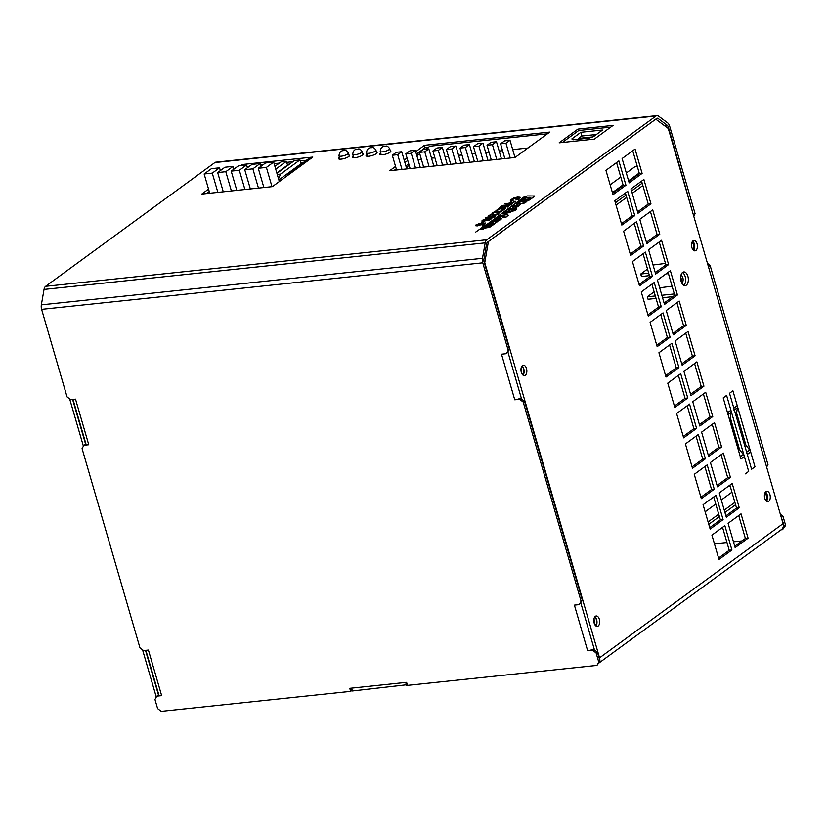 <?xml version="1.0" encoding="UTF-8"?>
<svg xmlns="http://www.w3.org/2000/svg" width="827" height="827" viewBox="0 0 827 827"><rect width="100%" height="100%" fill="white"/><g stroke="black" fill="none" stroke-linecap="round" stroke-linejoin="round"><path stroke-width="1.24" d="M714.445 543.825L726.954 542.502M733.466 541.819L742.005 540.92M737.663 447.19L729.89 420.416M422.556 150.069L421.873 150.132M303.158 162.661L300.821 162.909M289.626 164.087L287.289 164.335M276.084 165.514L274.709 165.658M419.971 151.961L419.289 152.023M686.348 285.16A6.874 3.825 -96 0 1 685.211 285.615A6.874 3.825 -96 0 1 680.693 279.175A6.874 3.825 -96 0 1 683.774 271.938A6.874 3.825 -96 0 1 688.136 277.314A6.874 3.825 -96 0 1 686.348 285.16M683.815 285.305A6.874 3.825 84 0 0 685.583 278.658A6.874 3.825 84 0 0 682.461 272.528M695.889 250.54A5.241 2.915 -96 0 1 695.031 250.881A5.241 2.915 -96 0 1 691.579 245.981A5.241 2.915 -96 0 1 693.925 240.471A5.241 2.915 -96 0 1 697.254 244.565A5.241 2.915 -96 0 1 695.889 250.54M693.615 250.426A5.241 2.915 84 0 0 694.67 245.66A5.241 2.915 84 0 0 692.644 241.215M768.748 501.317A5.241 2.915 -96 0 1 767.88 501.658A5.241 2.915 -96 0 1 764.437 496.758A5.241 2.915 -96 0 1 766.784 491.238A5.241 2.915 -96 0 1 770.113 495.342A5.241 2.915 -96 0 1 768.748 501.317M766.464 501.203A5.241 2.915 84 0 0 767.528 496.427A5.241 2.915 84 0 0 765.492 491.982M598.169 626.049A5.241 2.915 -96 0 1 597.301 626.39A5.241 2.915 -96 0 1 593.858 621.49A5.241 2.915 -96 0 1 596.205 615.97A5.241 2.915 -96 0 1 599.523 620.064A5.241 2.915 -96 0 1 598.169 626.049M595.885 625.925A5.241 2.915 84 0 0 596.939 621.16A5.241 2.915 84 0 0 594.913 616.715M525.31 375.272A5.241 2.915 -96 0 1 524.442 375.613A5.241 2.915 -96 0 1 521 370.713A5.241 2.915 -96 0 1 523.346 365.203A5.241 2.915 -96 0 1 526.675 369.297A5.241 2.915 -96 0 1 525.31 375.272M523.026 375.158A5.241 2.915 84 0 0 524.08 370.393A5.241 2.915 84 0 0 522.054 365.947M718.58 558.049L729.218 550.275L722.55 527.347M729.218 550.275L731.916 549.986L718.983 559.445L711.923 535.131L724.855 525.672L731.916 549.986M734.748 546.223L745.385 538.449L738.718 515.531M745.385 538.449L748.084 538.16L735.151 547.619L728.091 523.305L741.023 513.846L748.084 538.16M709.742 527.647L720.379 519.873L713.722 496.955M720.379 519.873L723.087 519.594L710.155 529.053L703.084 504.728L716.027 495.27L723.087 519.594M725.92 515.831L736.547 508.057L729.89 485.129M736.547 508.057L739.255 507.768L726.323 517.226L719.252 492.913L732.195 483.454L739.255 507.768M700.914 497.254L711.551 489.481L704.893 466.562M711.551 489.481L714.259 489.191L701.317 498.65L694.256 474.336L707.188 464.877L714.259 489.191M717.081 485.428L727.719 477.655L721.061 454.736M727.719 477.655L730.427 477.375L717.495 486.824L710.424 462.51L723.356 453.051L730.427 477.375M692.085 466.862L702.723 459.078L696.065 436.16M702.723 459.078L705.421 458.799L692.488 468.258L685.428 443.934L698.36 434.475L705.421 458.799M708.253 455.036L718.89 447.262L712.233 424.334M718.89 447.262L721.599 446.973L708.656 456.432L701.596 432.118L714.528 422.659L721.599 446.973M683.257 436.46L693.884 428.686L687.227 405.768M693.884 428.686L696.592 428.396L683.66 437.855L676.6 413.541L689.532 404.083L696.592 428.396M699.425 424.633L710.062 416.86L703.395 393.941M710.062 416.86L712.76 416.581L699.828 426.039L692.768 401.715L705.7 392.256L712.76 416.581M674.418 406.067L685.056 398.294L678.398 375.365M685.056 398.294L687.764 398.004L674.832 407.463L667.761 383.139L680.704 373.69L687.764 398.004M690.597 394.241L701.224 386.467L694.566 363.549M701.224 386.467L703.932 386.178L691 395.637L683.929 371.323L696.872 361.864L703.932 386.178M665.59 375.665L676.228 367.891L669.57 344.973M676.228 367.891L678.936 367.601L665.993 377.06L658.933 352.747L671.865 343.288L678.936 367.601M681.758 363.849L692.395 356.065L685.738 333.147M692.395 356.065L695.104 355.786L682.161 365.245L675.101 340.92L688.033 331.462L695.104 355.786M656.762 345.272L667.399 337.499L660.732 314.57M667.399 337.499L670.097 337.209L657.165 346.668L650.105 322.354L663.037 312.895L670.097 337.209M672.93 333.446L683.567 325.673L676.91 302.754M683.567 325.673L686.276 325.383L673.333 334.842L666.273 310.528L679.205 301.069L686.276 325.383M647.934 314.87L658.561 307.096L651.903 284.178M658.561 307.096L661.269 306.817L648.337 316.276L641.266 291.952L654.209 282.493L661.269 306.817M664.102 303.054L674.729 295.28L668.071 272.352M674.729 295.28L677.437 294.991L664.505 304.45L657.444 280.126L670.377 270.677L677.437 294.991M639.095 284.478L649.733 276.704L643.075 253.786M649.733 276.704L652.441 276.414L639.509 285.873L632.438 261.559L645.37 252.101L652.441 276.414M655.263 272.652L665.9 264.878L659.243 241.96M665.9 264.878L668.609 264.588L655.677 274.047L648.606 249.733L661.548 240.275L668.609 264.588M630.267 254.085L640.904 246.301L634.247 223.383M640.904 246.301L643.613 246.022L630.67 255.481L623.61 231.157L636.542 221.698L643.613 246.022M646.435 242.259L657.072 234.486L650.415 211.557M657.072 234.486L659.781 234.196L646.838 243.655L639.778 219.341L652.71 209.882L659.781 234.196M621.439 223.683L632.066 215.909L625.408 192.991M632.066 215.909L634.774 215.62L621.842 225.078L614.781 200.765L627.714 191.306L634.774 215.62M637.607 211.857L648.244 204.083L641.576 181.165M648.244 204.083L650.942 203.804L638.01 213.263L630.949 188.938L643.882 179.48L650.942 203.804M612.6 193.291L623.238 185.506L616.58 162.588M623.238 185.506L625.946 185.227L613.014 194.686L605.943 170.362L618.885 160.903L625.946 185.227M628.778 181.464L639.405 173.691L632.748 150.772M639.405 173.691L642.114 173.401L629.182 182.86L622.111 158.546L635.053 149.087L642.114 173.401M507.974 352.188L521.506 398.79M580.864 603.1L594.406 649.702M745.892 445.071L736.599 413.066M739.586 449.681L730.293 417.676M599.813 660.297A6.544 5.179 53.8 0 0 599.554 657.827L484.756 262.666L488.426 241.556L655.77 119.191L668.268 128.474L783.076 523.636A6.544 5.179 53.8 0 1 781.525 529.497L599.079 662.903M743.762 442.311L749.655 449.95A4.91 3.887 -126.2 0 1 750.678 451.935L754.989 466.779L751.598 469.26L729.517 393.27L732.908 390.789L754.989 466.779L751.598 469.26L747.288 454.426A4.91 3.887 53.8 0 0 746.264 452.431M739.958 457.042A4.91 3.887 53.8 0 1 740.982 459.037L723.212 397.88L726.602 395.399L748.683 471.39L745.292 473.871L748.683 471.39L744.372 456.556A4.91 3.887 -126.2 0 0 743.349 454.561L737.457 446.921M158.526 695.166L145.511 650.363M85.636 444.254L72.611 399.451M69.664 398.903L83.393 446.156M142.564 649.815L156.293 697.068M407.287 684.704L352.395 690.979L351.568 688.147M405.695 682.43L406.522 685.263M728.98 485.8L730.2 486.183M731.947 492.189L721.309 499.963M715.768 504.015L705.142 511.789M734.893 502.351L724.256 510.125M718.725 514.167L708.088 521.951M735.575 504.708L724.948 512.482M719.407 516.534L708.78 524.308M729.848 420.705L731.078 412.322A4.91 3.887 -126.2 0 0 730.923 410.233L726.602 395.399L723.212 397.88L727.522 412.725A4.91 3.887 53.8 0 1 727.688 414.803M395.554 166.434L389.682 170.724L514.994 157.502L510.011 140.301L505.969 143.257L510.259 158.009M504.842 158.577L500.562 143.836L505.969 143.257M510.011 140.301L504.604 140.879L500.562 143.836M433.813 166.072L428.82 148.87L423.414 149.439L419.361 152.395L424.778 151.827L429.058 166.568M428.82 148.87L424.778 151.827M423.651 167.137L419.361 152.395M474.419 161.782L469.416 144.591L464.009 145.159L459.967 148.116L465.374 147.547L469.664 162.288M469.416 144.591L465.374 147.547M464.247 162.857L459.967 148.116M477.779 161.43L473.499 146.689L478.905 146.11L483.195 160.862M487.951 160.355L482.947 143.164L477.541 143.733L473.499 146.689M482.947 143.164L478.905 146.11M420.281 167.499L415.288 150.297L409.872 150.865L405.83 153.822L411.246 153.253L415.526 167.995M415.288 150.297L411.246 153.253M410.12 168.563L405.83 153.822M491.31 160.004L487.031 145.263L492.437 144.684L496.727 159.435M501.482 158.929L496.479 141.727L491.073 142.306L487.031 145.263M496.479 141.727L492.437 144.684M460.887 163.208L455.884 146.017L450.477 146.586L446.435 149.542L451.842 148.974L456.132 163.715M455.884 146.017L451.842 148.974M450.715 164.284L446.435 149.542M447.345 164.635L442.352 147.444L436.945 148.012L432.903 150.969L438.31 150.4L442.59 165.142M442.352 147.444L438.31 150.4M437.183 165.71L432.903 150.969M396.588 170L392.298 155.249L397.715 154.68L401.994 169.421M406.75 168.925L401.757 151.723L396.34 152.292L392.298 155.249M401.757 151.723L397.715 154.68M390.241 150.7A5.727 1.468 163.8 0 1 390.82 151.114A5.727 1.468 163.8 0 1 385.733 154.122A5.727 1.468 163.8 0 1 379.82 154.308A5.727 1.468 163.8 0 1 380.72 153.119M376.492 152.147A5.727 1.468 163.8 0 1 377.071 152.561A5.727 1.468 163.8 0 1 371.985 155.569A5.727 1.468 163.8 0 1 366.072 155.765A5.727 1.468 163.8 0 1 366.971 154.566M362.743 153.595A5.727 1.468 163.8 0 1 363.322 154.018A5.727 1.468 163.8 0 1 358.236 157.016A5.727 1.468 163.8 0 1 352.323 157.213A5.727 1.468 163.8 0 1 353.222 156.024M349.004 155.073A5.727 1.468 163.8 0 1 349.521 155.476A5.727 1.468 163.8 0 1 344.435 158.474A5.727 1.468 163.8 0 1 338.522 158.67A5.727 1.468 163.8 0 1 339.463 157.44M764.83 493.14A4.094 2.274 -96 0 1 766.546 496.582A4.094 2.274 -96 0 1 765.74 500.438M692.013 242.28A4.094 2.274 -96 0 1 693.667 245.774A4.094 2.274 -96 0 1 692.809 249.558M521.775 366.33A4.094 2.274 -96 0 1 523.749 370.041A4.094 2.274 -96 0 1 522.592 374.073A4.094 2.274 -96 0 1 522.219 374.28M521.423 372.657A4.094 2.274 84 0 0 521.072 368.273M594.572 617.2A4.094 2.274 -96 0 1 596.639 620.86A4.094 2.274 -96 0 1 595.492 624.985A4.094 2.274 -96 0 1 595.161 625.171M594.324 623.558A4.094 2.274 84 0 0 593.92 619.082M693.75 216.157L695.093 213.707L669.653 126.169A5.892 3.277 -96 0 0 667.678 122.923L658.54 116.131A5.892 3.277 -96 0 0 656.989 115.635L215.837 162.175A5.892 3.277 84 0 0 214.875 162.568L45.63 286.318A5.892 3.277 84 0 0 44.038 289.429L41.35 304.863A5.892 3.277 84 0 0 41.619 309.36L67.059 396.898L70.646 399.658L75.515 399.141L88.758 444.74L83.889 445.246L86.008 444.213A5.892 1.509 163.8 0 0 86.018 444.254A5.892 1.509 163.8 0 0 88.758 444.74M766.639 467.069L767.983 464.619L710.104 265.384L707.457 263.348M781.081 516.751L784.358 526.354L782.528 529.683L785.65 525.414L783.004 516.296L780.347 514.26M782.528 529.683L781.05 529.838M708.181 265.839L766.371 466.149M664.412 125.611L667.265 125.311A3.277 1.819 84 0 1 668.361 127.11L693.481 215.237M351.289 688.178L351.951 690.431L350.648 691.372L161.203 711.365L157.616 708.605L154.969 699.487L156.789 696.158L158.898 695.125A5.892 1.509 163.8 0 1 158.898 695.125A5.892 1.509 163.8 0 0 161.658 695.652L156.789 696.158M587.646 650.704L592.525 650.198L596.112 652.948L598.758 662.065L596.939 665.394L600.051 661.124L597.404 652.007L592.99 649.34A5.892 1.509 163.8 0 1 587.646 650.704L574.403 605.116L579.272 604.599L582.394 600.33L524.504 401.095L520.1 398.428A5.892 1.509 163.8 0 1 514.756 399.792L501.503 354.204L506.372 353.687L509.494 349.418L484.064 261.87A3.277 1.819 84 0 1 483.909 259.378L486.596 243.934A3.277 1.819 84 0 1 487.475 242.208L656.721 118.457A3.277 1.819 84 0 1 657.258 118.24A3.277 1.819 84 0 1 658.127 118.519L656.4 118.695M596.939 665.394L407.484 685.376L406.605 682.337L349.769 688.333L350.648 691.372M514.756 399.792L519.625 399.286L523.212 402.036L581.102 601.27L579.272 604.599M656.989 115.635A5.892 3.277 -96 0 0 656.018 116.028L486.772 239.778A5.892 3.277 -96 0 0 485.18 242.89L482.492 258.324A5.892 3.277 -96 0 0 482.772 262.821L508.202 350.359L506.372 353.687M161.658 695.652L148.415 650.053L143.536 650.57L139.949 647.81L82.069 448.575L83.889 445.246M785.65 525.414L784.358 526.354M781.711 517.237L783.004 516.296M767.983 464.619L766.691 465.57M708.811 266.325L710.104 265.384M695.093 213.707L693.801 214.648M509.494 349.418L508.202 350.359M523.212 402.036L524.504 401.095M520.917 398.335L519.625 399.286M582.394 600.33L581.102 601.27M596.112 652.948L597.404 652.007M593.817 649.247L592.525 650.198M600.051 661.124L598.758 662.065M428.221 147.413L425.161 147.733L424.447 145.304L549.759 132.082L514.994 157.502M242.425 165.4L242.177 164.532L312.813 157.078L272.383 186.633L201.747 194.087L208.549 189.125M306.435 160.262L300.242 160.914M292.903 161.689L286.711 162.34M279.371 163.115L274.13 163.663M262.976 164.842L260.598 165.1M249.444 166.268L247.066 166.527M209.252 191.554L206.461 193.59M240.74 165.576L242.177 164.532M425.161 147.733L416.405 154.132M407.763 160.459L404.899 162.547M396.257 168.863L394.396 170.228M404.196 160.118L407.049 158.019M415.702 151.703L424.447 145.304M613.086 125.404L594.334 139.122L559.145 142.833L577.908 129.115L613.086 125.404M578.383 130.759L577.908 129.115M592.99 649.34A5.892 1.509 -16.2 0 0 594.148 648.823M520.1 398.428A5.892 1.509 -16.2 0 0 521.258 397.911M667.265 125.311L658.127 118.519M527.988 148.002L512.719 149.615M502.547 150.69L499.188 151.041M489.015 152.116L485.656 152.468M475.484 153.543L472.124 153.894M461.952 154.969L458.592 155.321M448.42 156.396L445.06 156.748M434.888 157.823L431.529 158.174M421.356 159.249L417.997 159.601M408.838 164.149L407.401 167.426L406.346 167.54M408.745 163.839L405.881 165.927M547.391 133.819L429.864 146.214L425.791 149.191M419.723 153.626L416.86 155.714M681.117 281.325A4.032 2.243 84 0 0 680.652 277.045M680.952 275.246A4.032 2.243 -96 0 1 683.071 278.782A4.032 2.243 -96 0 1 681.955 282.937A4.032 2.243 -96 0 1 681.799 283.041M668.454 273.644L665.942 273.913M649.433 275.649L641.442 276.497L640.729 274.026L648.709 273.179M665.477 263.42L653.051 265.012M647.51 269.064L640.729 274.026M672.837 296.655L662.561 297.741M656.049 298.433L648.058 299.271L647.345 296.8L655.325 295.963M672.093 286.194L659.667 287.796M654.126 291.838L647.345 296.8M661.838 295.27L674.346 293.957M291.042 172.998L288.675 173.246L287.724 175.417M280.787 180.493L279.071 180.679M278.523 178.787L280.549 174.104L277.262 174.456M288.313 165.038L287.527 165.131L286.421 161.348L275.722 169.173M286.421 161.348L281.015 161.916L274.915 166.372M287.527 165.131L276.828 172.946M301.845 163.612L301.059 163.694L299.953 159.921L294.546 160.49L276.942 173.36M299.953 159.921L280.549 174.104M301.059 163.694L278.854 179.935M310.445 158.815L308.078 159.063L288.675 173.246M250.343 188.959L244.751 169.711L252.866 168.853L258.458 188.111M260.95 166.32L260.143 163.529L252.018 164.387L244.751 169.711M260.143 163.529L252.866 168.853M233.886 169.184L233.08 166.382L224.954 167.24L217.677 172.564L225.802 171.706L231.395 190.965M233.08 166.382L225.802 171.706M223.28 191.823L217.677 172.564M247.418 167.757L246.611 164.955L239.334 170.279L244.926 189.538M236.811 190.396L231.209 171.137L239.334 170.279M246.611 164.955L238.486 165.814L231.209 171.137M279.33 181.568L273.675 162.102L265.55 162.96L258.282 168.284L266.397 167.426L271.99 186.685M273.675 162.102L266.397 167.426M263.875 187.533L258.282 168.284M220.354 170.61L219.548 167.819L212.27 173.132L217.863 192.391M209.748 193.249L204.145 173.99L212.27 173.132M219.548 167.819L211.423 168.667L204.145 173.99M626.318 173.008L635.394 166.361L637.472 167.023M639.219 173.019L628.582 180.803M623.051 184.845L612.414 192.619M642.166 183.18L631.528 190.954M625.998 195.007L615.36 202.78M620.777 177.05L610.15 184.824M642.858 185.548L632.221 193.322M626.68 197.364L616.053 205.148M736.154 416.095L737.384 407.711A4.91 3.887 -126.2 0 0 737.229 405.623L732.908 390.789L729.517 393.27L733.828 408.114A4.91 3.887 53.8 0 1 733.994 410.192M581.774 136.041L578.538 138.409L592.07 136.982L595.306 134.615L581.774 136.041M595.306 134.615L595.471 135.194M578.538 138.409L578.766 139.205M572.935 139.825L571.839 138.926L580.895 132.299L602.552 130.015L593.497 136.641L589.165 138.109L572.935 139.825M581.981 136.021L580.895 132.299M610.719 127.131L578.714 130.511L562.329 142.492M484.291 221.398L482.43 222.763M482.523 223.063L481.428 222.866M492.385 213.645L488.178 215.981L491.558 214.121L494.546 215.185L499.043 213.004L495.156 214.7L492.385 213.645M493.15 215.175L494.629 215.496L498.361 214.183L499.043 213.004M493.233 215.475L492.396 214.844M492.478 215.144L491.558 214.121M491.641 214.42L489.139 215.888M489.222 216.188L488.178 215.981M503.25 207.546L499.446 208.332L495.952 210.658L499.611 208.642L502.558 208.042L504.615 208.104L501.762 210.037L503.095 209.903L505.773 207.67L503.25 207.546M505.866 207.97L504.222 209.376M504.315 209.676L503.095 209.903M503.178 210.203L501.762 210.037M504.708 208.404L499.704 208.952L497.254 210.471M497.347 210.823L495.952 210.658M514.384 201.375L512.73 202.584L504.801 203.835L512.078 203.07L510.424 204.269L511.396 204.176L515.355 201.271L514.384 201.375M511.396 204.176L515.355 201.271M511.489 204.476L502.651 205.406L499.57 207.66L502.971 205.778L506.031 205.458L503.767 207.112L507.013 205.354L509.267 205.117L506.837 206.895L507.819 206.791L510.9 204.538L507.819 206.791M511.572 203.432L504.801 203.835M517.537 197.095L513.732 197.891L510.238 200.206L513.908 198.191L516.854 197.601L518.911 197.653L516.058 199.596L517.382 199.452L520.059 197.219L517.537 197.095M520.152 197.519L518.519 198.925M518.601 199.224L517.382 199.452M517.464 199.762L516.058 199.596M518.994 197.963L513.991 198.501L511.551 200.02M511.644 200.372L510.238 200.206M525.176 201.199L528.091 200.889L530.035 199.472M529.993 199.338L521.661 200.279A2.057 0.527 -16.2 0 0 519.098 201.075L517.526 202.222L519.118 202.108L530.076 199.638M519.552 202.222L523.346 201.385M494.164 223.993L494.97 223.59A2.026 0.517 -16.2 0 0 495.084 223.393L497.761 221.388M497.72 221.243L490.049 222.308L488.964 223.331L493.047 222.897L492.127 223.9L494.887 223.29A2.026 0.517 -16.2 0 0 494.991 223.083L497.802 221.543M488.819 223.311L492.84 223.228M483.898 226.288L475.783 232.015M494.515 220.613L495.9 219.62A2.605 0.662 163.8 0 1 497.089 219.403L497.895 219A3.556 0.91 163.8 0 1 498.96 219.01L497.544 220.168A2.853 0.724 163.8 0 1 496.613 220.385L494.101 220.561L495.807 219.31A2.605 0.662 163.8 0 1 496.996 219.093L497.895 219M497.988 219.3A3.556 0.91 163.8 0 1 498.764 219.279M495.342 218.835A3.174 0.806 -16.2 0 0 493.946 219.465L492.075 220.83A2.677 0.682 -16.2 0 0 491.879 221.212A2.677 0.682 -16.2 0 0 492.179 221.409A2.698 0.693 -16.2 0 0 493.399 221.44L495.673 221.202A5.158 1.323 -16.2 0 0 497.782 220.716A2.429 0.62 -16.2 0 0 499.415 220.003L501.121 218.752A2.874 0.734 -16.2 0 0 501.265 218.411A2.874 0.734 -16.2 0 0 500.842 218.173A5.872 1.499 -16.2 0 0 499.063 218.163L498.154 218.256A4.921 1.261 -16.2 0 0 495.342 218.835M497.616 221.088A5.158 1.323 -16.2 0 0 497.864 221.016A2.429 0.62 -16.2 0 0 499.498 220.313L501.214 219.062A2.874 0.734 -16.2 0 0 501.348 218.721A2.874 0.734 -16.2 0 0 501.245 218.586M491.993 221.336A2.677 0.682 -16.2 0 0 491.972 221.512A2.677 0.682 -16.2 0 0 492.261 221.719A2.698 0.693 -16.2 0 0 493.481 221.75L495.766 221.502A5.158 1.323 -16.2 0 0 495.828 221.491M530.789 197.632L527.76 198.077L528.68 197.405A6.285 1.602 163.8 0 1 530.789 197.632M528.35 198.015L528.68 197.405M528.773 197.705A6.285 1.602 163.8 0 1 530.479 197.787M530.076 199.307A2.729 0.693 -16.2 0 0 530.655 199.162L534.635 195.978L527.45 195.937A2.212 0.569 -16.2 0 0 525.31 196.588L523.553 197.911L526.923 197.271L526.034 198.139L522.095 198.873L520.772 199.907L529.27 199.111A2.729 0.693 -16.2 0 0 530.572 198.862M520.814 199.948L528.184 199.545M523.584 197.942L526.778 197.591M530.655 199.162L534.687 196.226M503.757 212.343L502.609 213.139L505.835 212.932A7.36 1.881 -16.2 0 0 509.721 212.146L511.334 211.257A3.246 0.827 -16.2 0 0 511.489 210.947L514.89 210.389L516.617 209.097L508.533 210.172L510.311 208.652L512.947 208.208A2.057 0.527 163.8 0 1 513.619 208.394A2.057 0.527 163.8 0 1 513.619 208.466L512.471 209.345L513.794 209.252L516.172 207.722A3.205 0.817 -16.2 0 0 516.348 207.329A3.205 0.817 -16.2 0 0 514.921 207.06L512.347 207.174L514.384 205.696L517.475 205.23L516.472 205.799A2.781 0.713 163.8 0 1 516.203 205.603L514.198 206.368A4.3 1.096 -16.2 0 0 514.208 206.399A4.3 1.096 -16.2 0 0 515.686 206.791A2.347 0.6 -16.2 0 0 517.361 206.543L520.638 204.186A5.892 1.509 -16.2 0 0 518.922 204.042L516.348 204.279L517.247 203.597L521.661 203.597L526.427 201.55L524.432 201.716L525 201.085L518.787 202.305A2.047 0.527 -16.2 0 0 516.389 203.049L505.028 211.35L510.042 210.999L507.809 211.877A18.153 4.631 163.8 0 1 504.697 212.239L503.757 212.343M505.08 211.505L509.608 211.361M520.245 203.731L524.794 203.008L526.437 201.819M516.854 204.259L520.493 203.463M516.027 207.091A2.347 0.6 -16.2 0 0 517.444 206.853L520.69 204.372M514.208 206.43L514.28 206.678A4.3 1.096 -16.2 0 0 514.291 206.698A4.3 1.096 -16.2 0 0 514.911 207.06M516.244 205.675L517.475 205.23M512.699 207.288L514.384 205.696M512.513 209.365L513.877 209.562L516.255 208.032A3.205 0.817 -16.2 0 0 516.43 207.629A3.205 0.817 -16.2 0 0 516.327 207.494M508.77 210.151L512.947 208.208M502.702 213.449L505.928 213.232A7.36 1.881 -16.2 0 0 509.814 212.446L511.427 211.557A3.246 0.827 -16.2 0 0 511.582 211.257L514.983 210.699L516.637 209.365M484.229 228.149L484.994 228.066A18.287 4.673 -16.2 0 0 487.692 227.632A3.784 0.961 -16.2 0 0 490.277 226.918L494.195 224.117L492.385 224.014A2.45 0.62 163.8 0 1 492.168 224.158L483.847 225.233L482.482 226.267L490.184 225.492L488.664 226.257A4.838 1.23 163.8 0 1 487.558 226.464L486.286 226.598A3.05 0.775 163.8 0 1 485.956 226.495A4.993 1.272 163.8 0 1 486.255 226.174L484.736 226.236L483.071 227.89A2.202 0.558 -16.2 0 0 483.857 227.88L484.901 227.766A18.287 4.673 -16.2 0 0 487.599 227.332A3.784 0.961 -16.2 0 0 490.184 226.619L494.112 223.817M482.565 226.567L483.278 226.536M486.359 226.216L489.842 225.843M480.652 229.348L483.216 229.213L484.198 228.066L482.306 228.18L480.549 229.306L483.123 228.914M483.216 229.213L484.177 228.314M504.553 216.788L502.816 217.697L505.514 217.263L508.233 215.278L507.902 214.855A10.255 2.626 -16.2 0 0 505.39 214.865L502.444 215.175A5.293 1.354 -16.2 0 0 499.239 215.878A2.615 0.672 -16.2 0 0 497.937 216.467L495.487 218.535A2.915 0.744 -16.2 0 0 497.099 218.245L500.221 216.622A8.89 2.274 163.8 0 1 501.1 216.478L503.136 216.26A9.924 2.533 163.8 0 1 504.739 216.219L504.553 216.788M497.461 218.349L500.304 216.922A8.89 2.274 163.8 0 1 501.193 216.788L503.219 216.571A9.924 2.533 163.8 0 1 504.832 216.519L504.739 216.219M502.919 217.739L505.597 217.573L508.285 215.216M486.245 224.944L525.104 196.164M513.381 200.134L511.51 201.499M511.603 201.798L510.507 201.602M507.902 207.091L506.837 206.895M508.77 205.489L507.013 205.354M507.096 205.665L504.749 207.008M504.832 207.319L503.767 207.112M505.535 205.83L502.971 205.778M503.064 206.088L500.542 207.556M500.635 207.866L499.57 207.66M495.373 211.257L492.127 213.097L501.793 211.216L501.658 210.596L500.004 211.33L494.474 211.908L495.373 211.257L495.063 211.846M501.875 211.516L501.658 210.596L501.875 211.516L501.276 211.588M501.369 211.888L493.843 212.374M493.936 212.673L492.964 213.015M493.057 213.314L492.127 213.097M486.917 217.925L488.395 216.85L493.533 216.767L489.253 217.78L486.772 217.48L487 218.225M493.616 217.077L491.145 216.767L486.855 217.79M485.852 217.584C484.746 218.359 485.656 218.586 488.581 218.276L494.443 216.674C495.559 215.888 494.66 215.651 491.724 215.971L485.852 217.584L485.542 218.276M494.856 216.271L494.536 216.974L488.664 218.576C485.749 218.897 484.839 218.659 485.945 217.883M494.536 216.974L494.97 216.405M489.708 219.424L483.547 221.388L481.996 221.274L482.399 220.478L481.996 221.274L483.454 221.078L490.215 219.052L488.147 220.571L489.108 220.468L491.817 218.493L487.568 218.938L484.136 220.592L483.247 220.075L485.232 219.052L481.903 220.974L482.306 220.168M485.273 219.393L484.219 219.527M484.302 219.827L483.133 220.85M489.108 220.468L491.817 218.493M489.202 220.768L488.147 220.571M483.557 223.921L477.386 225.885L475.835 225.781L476.238 224.975L475.835 225.781L477.303 225.585L484.053 223.559L481.986 225.068L482.958 224.965L485.656 222.99L481.407 223.445L477.975 225.089L477.096 224.582L479.081 223.559L475.752 225.471L476.145 224.675M479.122 223.9L478.058 224.024M478.14 224.334L476.972 225.357M482.958 224.965L485.656 222.99M483.04 225.275L481.986 225.068M348.415 153.057C346.875 150.752 345.459 149.925 344.166 150.576C341.055 150.462 339.328 152.209 338.987 155.796A4.91 1.251 -16.2 0 0 344.053 155.631A4.91 1.251 -16.2 0 0 348.415 153.057L349.294 156.086M599.554 657.827L783.076 523.636M740.982 459.037L744.372 456.556M740.32 456.773L743.349 454.561M728.049 414.534L731.078 412.322M727.522 412.725L730.923 410.233M362.164 151.61C360.624 149.305 359.207 148.478 357.915 149.129C354.804 149.015 353.077 150.752 352.736 154.349A4.91 1.251 -16.2 0 0 357.802 154.184A4.91 1.251 -16.2 0 0 362.164 151.61L363.063 154.68M668.361 127.11L666.665 127.286M482.772 262.821L41.619 309.36M41.35 304.863L482.492 258.324M45.63 286.318L486.772 239.778M485.18 242.89L44.038 289.429M656.018 116.028L214.875 162.568M375.913 150.152C374.373 147.847 372.956 147.02 371.664 147.682C368.553 147.568 366.826 149.305 366.485 152.892A4.91 1.251 -16.2 0 0 371.55 152.726A4.91 1.251 -16.2 0 0 375.913 150.152L376.812 153.233M389.662 148.705C388.111 146.4 386.695 145.573 385.413 146.224C382.301 146.121 380.575 147.857 380.234 151.444A4.91 1.251 -16.2 0 0 385.299 151.279A4.91 1.251 -16.2 0 0 389.662 148.705L390.561 151.775M737.229 405.623L733.828 408.114M737.384 407.711L734.355 409.923M749.655 449.95L746.626 452.162M750.678 451.935L747.288 454.426M338.987 155.796L339.969 159.197M352.736 154.349L353.718 157.74M145.883 650.322L158.908 695.166M72.983 399.41L86.018 444.254M366.485 152.892L367.467 156.282M380.234 151.444L381.216 154.835"/></g></svg>
